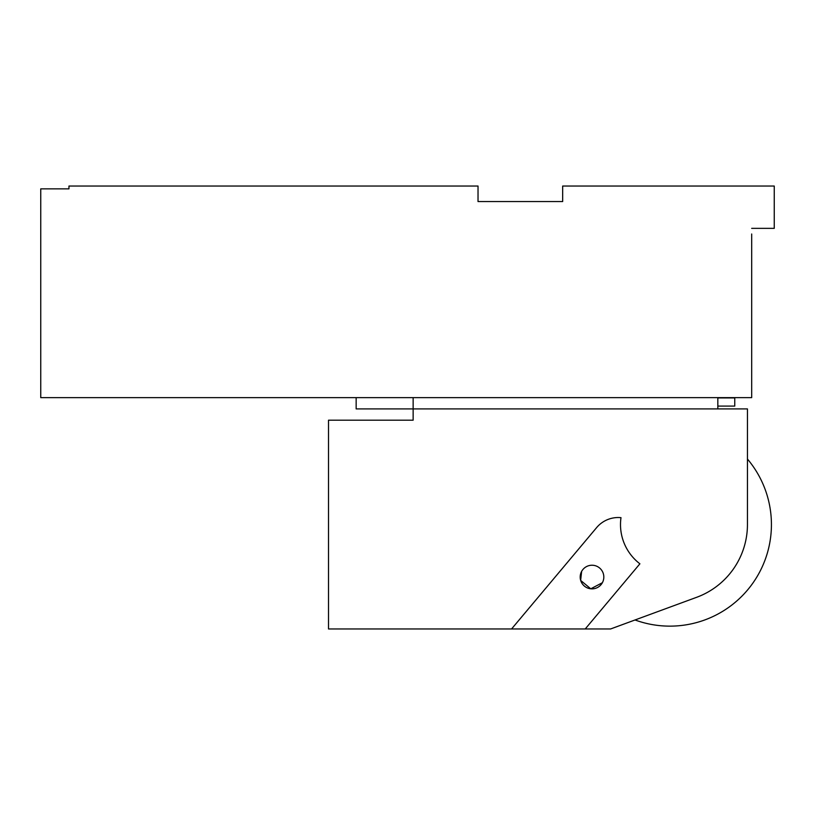 <?xml version="1.0" encoding="UTF-8"?>
<svg xmlns="http://www.w3.org/2000/svg" width="815" height="815" viewBox="0 0 815 815"><rect width="100%" height="100%" fill="white"/><g stroke="black" fill="none" stroke-linecap="round" stroke-linejoin="round"><path stroke-width="1.22" d="M585.231 628.956L511.576 628.956L596.631 527.6A28.209 28.209 0 0 1 620.989 517.657A49.369 49.369 0 0 0 639.897 563.807A28.209 28.209 0 0 1 639.846 563.868L585.231 628.956L610.618 628.956L696.652 597.303A77.578 77.578 0 0 0 747.447 524.493L747.447 408.906L413.144 408.906L413.144 397.628M511.576 628.956L328.506 628.956L328.506 420.194L413.144 420.194L413.144 408.906L356.155 408.906L356.155 397.628M747.447 459.039A101.559 101.559 0 0 1 635.038 619.981M717.832 397.628L717.832 408.906M580.647 580.311L581.635 571.386A11.818 11.818 0 0 0 586.342 587.421A11.818 11.818 0 0 0 602.377 582.715A11.818 11.818 0 0 0 597.67 566.68A11.818 11.818 0 0 0 581.635 571.386A11.818 11.818 0 0 1 597.67 566.68A11.818 11.818 0 0 1 602.377 582.715L590.773 588.807L580.688 580.443M717.832 406.094L734.753 406.094L734.753 397.628M734.753 397.944L717.832 397.944M751.685 233.997L751.685 397.628L40.75 397.628L40.75 188.856L68.959 188.856L68.959 186.044L478.028 186.044L478.028 201.56L562.666 201.56L562.666 186.044L774.25 186.044L774.25 228.353L751.685 228.353"/></g></svg>

